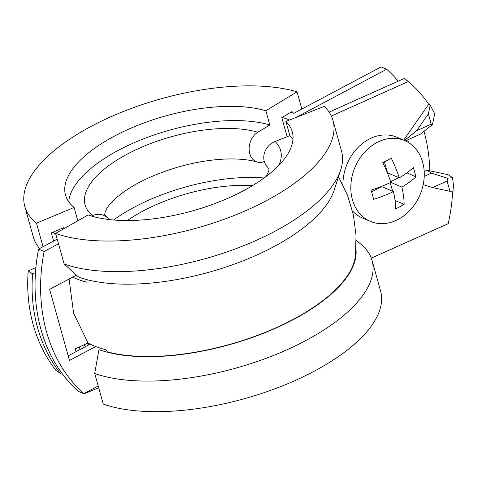 <?xml version="1.0" encoding="UTF-8"?>
<svg xmlns="http://www.w3.org/2000/svg" width="478" height="478" viewBox="0 0 478 478"><rect width="100%" height="100%" fill="white"/><g stroke="black" fill="none" stroke-linecap="round" stroke-linejoin="round"><path stroke-width="0.72" d="M376.825 142.581A43.904 35.294 113 0 0 352.406 199.667A43.904 35.294 113 0 0 370.39 221.386A43.904 35.294 113 0 0 410.943 209.233A43.904 35.294 113 0 0 422.683 162.281A43.904 35.294 113 0 0 404.699 140.562A43.904 35.294 113 0 0 376.825 142.581M342.929 184.896A43.904 35.294 -67 0 1 396.812 137.21L404.699 140.562M393.406 191.582A66.46 27.855 164.4 0 1 373.605 199.356A61.208 25.836 -118 0 0 372.44 194.785A61.208 25.836 -118 0 0 371.024 190.113A66.46 27.855 -15.6 0 0 390.825 182.339A66.46 28.053 -118 0 0 382.782 162.628A61.208 25.657 -15.6 0 0 391.243 158.128A66.46 28.053 62 0 1 399.285 177.84A66.46 27.855 -15.6 0 0 413.321 167.611A61.208 25.836 62 0 1 414.737 172.289A61.208 25.836 62 0 1 415.902 176.854A66.46 27.855 164.4 0 1 401.867 187.077A66.46 28.053 62 0 1 404.143 204.339A61.208 25.657 164.4 0 1 395.682 208.838A66.46 28.053 -118 0 0 393.406 191.582L381.617 186.575L371.591 191.911M390.765 182.369L401.867 187.077M390.233 182.626L392.641 191.254M394.9 199.356L395.24 200.563L404.143 204.339M384.426 161.827L387.497 172.833L399.285 177.84M406.933 172.851L415.902 176.854M406.999 173.078L405.493 173.873M398.598 177.547L390.645 181.771M370.39 221.386L362.509 218.04A43.904 35.294 -67 0 1 352.459 210.918M264.292 161.445A16.258 12.285 -73.5 0 1 257.17 162.042A16.258 12.285 -73.5 0 1 249.785 153.731A16.258 12.285 -73.5 0 1 257.815 132.239L269.819 124.967L265.846 110.747L297.059 91.83L301.863 109.038M91.477 216.026L92.529 215.578A16.258 14.143 -51.2 0 1 106.678 217.131A16.258 14.143 -51.2 0 1 108.96 219.545M68.76 201.859A117.719 49.342 164.4 0 1 145.27 138.16A117.719 49.342 164.4 0 1 269.819 124.967M77.83 220.8L74.096 207.428A117.719 49.342 164.4 0 1 65.504 195.108A117.719 49.342 164.4 0 1 133.32 127.148A117.719 49.342 164.4 0 1 265.846 110.747M74.096 207.428L36.489 223.214A159.969 67.045 164.4 0 1 24.808 206.472A159.969 67.045 164.4 0 1 116.961 114.117A159.969 67.045 164.4 0 1 297.059 91.83M39.59 248.56A159.969 67.045 164.4 0 1 33.346 237.058L24.808 206.472M36.489 223.214L43.05 246.72M53.608 241.103L51.307 232.882L63.604 227.719L63.807 228.436M292.399 112.838L292.028 111.505L281.823 117.69L287.141 136.732M83.381 347.751L82.73 345.421M79.659 346.801L78.828 350.171M84.044 393.543L84.128 393.848A159.969 67.045 164.4 0 1 83.871 393.639M84.128 393.848L98.695 387.736M113.561 220.011A117.719 49.342 164.4 0 1 264.053 177.989M292.972 139.259A117.719 49.342 -15.6 0 0 289.865 135.656L275.095 141.458A16.258 14.346 134.2 0 0 264.298 161.474A16.258 14.346 134.2 0 0 267.746 167.324L268.911 168.973L268.947 170.043L268.6 171.554L265.989 176.561M372.063 260.48A159.969 67.045 -15.6 0 1 276.165 354.383A159.969 67.045 -15.6 0 1 94.71 373.461L103.248 404.047A159.969 67.045 -15.6 0 0 284.703 384.969A159.969 67.045 -15.6 0 0 380.602 291.066L372.063 260.48A159.969 67.045 -15.6 0 0 363.405 246.409L356.188 240.129M94.71 373.461L98.946 349.657A147.78 61.937 -15.6 0 0 262.105 333.817A147.78 61.937 -15.6 0 0 355.961 249.361M340.736 169.774A159.969 67.045 -15.6 0 1 225.741 252.336A159.969 67.045 -15.6 0 1 64.148 263.999L78.697 277.138A147.78 61.937 -15.6 0 0 227.982 266.365A147.78 61.937 -15.6 0 0 334.212 190.095L340.736 169.774A159.969 67.045 -15.6 0 0 341.501 151.018L332.963 120.432A159.969 67.045 -15.6 0 0 324.305 106.361L285.898 121.442L289.865 135.656M64.148 263.999L55.609 233.413A159.969 67.045 -15.6 0 0 237.058 214.335A159.969 67.045 -15.6 0 0 332.963 120.432M55.609 233.413L88.167 214.933A117.719 49.342 -15.6 0 0 221.696 200.897A117.719 49.342 -15.6 0 0 292.267 131.797A117.719 49.342 -15.6 0 0 285.898 121.442M35.468 272.609L32.6 273.894A162.604 138.99 123.9 0 0 60.395 373.432L56.016 370.492A162.604 138.99 -56.1 0 1 28.226 270.954L35.886 267.519M447.115 181.06L447.468 178.216L452.547 177.667L454.1 190.877L449.983 191.325L447.115 181.06L432.542 187.585L423.203 184.622M428.366 113.907L430.17 105.184L434.711 113.782L432.482 124.537L431.234 124.178L428.366 113.907L416.661 130.709L431.234 124.178M430.17 105.184L428.706 104.198A162.604 138.99 123.9 0 0 408.463 81.487L404.083 78.547L329.127 112.133M432.482 124.537L420.586 134.049L405.38 140.861M404.466 140.46L416.661 130.709M424.201 171.518L427.129 170.21L448.167 174.721L452.547 177.667M427.129 170.21L431.509 173.15L447.468 178.216M371.292 258.126L448.161 223.68A162.604 138.99 123.9 0 0 452.594 191.045M449.983 191.325L432.542 187.585M424.237 176.406L431.509 173.15M403.677 140.126L428.706 104.198M408.463 81.487L331.332 116.046M87.145 279.708L86.978 282.241A148.198 62.116 164.4 0 1 72.572 277.168M76.05 351.653L75.243 348.779L88.066 343.037A148.198 62.116 -15.6 0 0 105.835 349.782L107.765 352.322M32.6 273.894L28.226 270.954M60.395 373.432L61.614 372.882M69.095 279.015L73.606 313.221L88.066 343.037M68.181 355.835L89.29 344.608A147.499 61.823 164.4 0 1 87.187 343.425M95.696 346.52L69.471 360.472L49.622 289.375L76.444 275.107M38.557 249.11L44.119 251.476A162.604 130.709 113 0 0 83.817 393.669L78.255 391.303A162.604 130.709 -67 0 1 38.557 249.11L57.223 239.179M83.817 393.669L98.217 386.009M398.216 81.176A162.604 130.709 113 0 0 386.66 69.256L381.097 66.89L293.845 113.31A145.981 61.184 -15.6 0 0 290.696 112.312M429.806 170.783A162.604 130.709 113 0 0 424.01 131.313M64.046 228.621A134.485 56.368 164.4 0 1 63.144 227.916M282.205 117.457A134.485 56.368 164.4 0 1 289.531 120.014M58.513 243.816L44.119 251.476M386.66 69.256L296.067 117.445M52.915 232.206A145.981 61.184 -15.6 0 0 55.884 234.399M127.375 220.555A101.473 42.53 164.4 0 1 252.521 185.613M92.529 215.578A101.473 42.53 164.4 0 1 130.888 152.225A101.473 42.53 164.4 0 1 257.815 132.239M279.009 165.161A101.473 42.53 -15.6 0 0 275.095 141.458M355.925 255.987A145.981 61.184 -15.6 0 0 355.608 253.878M107.448 351.898A147.194 61.692 -15.6 0 0 261.03 334.008A147.194 61.692 -15.6 0 0 355.387 255.969L356.044 235.397L353.391 214.975L347.494 195.245L338.508 176.723M86.853 343.574A147.194 61.692 -15.6 0 0 88.95 344.787M407.704 139.821L408.451 142.492M83.758 344.967A145.981 61.184 -15.6 0 0 85.699 346.514M257.17 162.042C249.91 159.843 240.482 158.816 228.884 158.947C213.702 159.258 197.593 161.725 180.553 166.362C153.587 174.123 132.537 184.287 117.409 196.852C112.157 201.411 108.572 205.397 106.654 208.796L105.052 212.226L104.736 214.807L106.678 217.131M356.02 255.055L355.626 253.645"/></g></svg>
